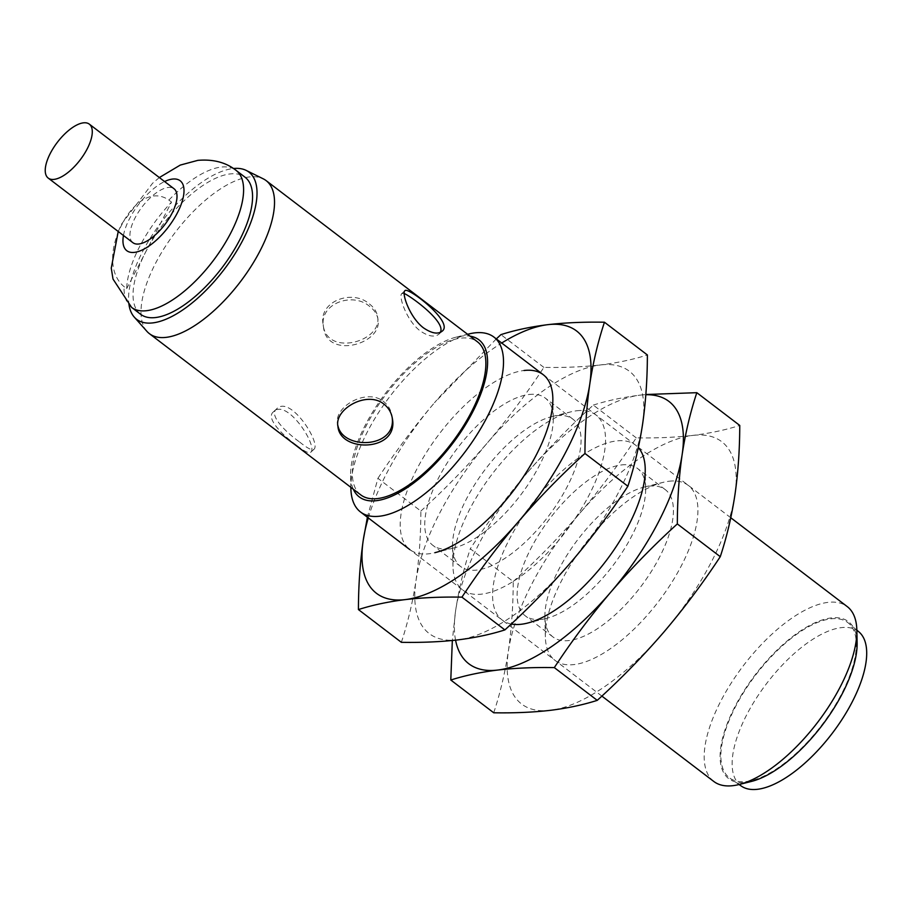 <?xml version="1.0" encoding="UTF-8"?>
<svg xmlns="http://www.w3.org/2000/svg" width="912" height="912" viewBox="0 0 912 912"><rect width="100%" height="100%" fill="white"/><g stroke="black" fill="none" stroke-linecap="round" stroke-linejoin="round"><path stroke-width="0.68" stroke-dasharray="4.56 3.42" d="M440.279 332.344L439.003 334.088C434.716 337.52 428.458 336.471 420.215 330.931C406.228 320.374 398.396 295.682 401.747 293.641L404.164 293.47M337.942 426.474L337.565 423.909C333.667 406.775 366.749 387.646 383.61 401.565C388.284 405.259 391.077 410.081 391.989 416.009L392.365 418.574M369.816 306.592C352.773 291.338 318.721 303.65 323.509 327.077C326.587 360.012 383.245 343.972 377.933 319.177C377.192 314.401 374.49 310.205 369.816 306.592M126.688 288.648L171.547 202.099A86.161 36.583 -52.7 0 0 126.688 288.648L124.043 286.63C106.259 271.673 112.279 242.022 121.832 224.751C130.598 206.545 150.047 187.131 168.902 200.081L171.547 202.099M299.626 442.024C307.219 448.134 311.938 450.619 313.762 449.456C321.89 444.201 290.176 394.03 276.496 409.009C268.675 415.165 285.296 431.786 299.626 442.024M140.551 314.23A86.161 36.583 127.3 0 1 154.117 237.28A86.161 36.583 127.3 0 1 230.018 173.941A86.161 36.583 127.3 0 1 245.054 177.224M129.094 305.36A92.568 39.307 127.3 0 1 161.162 222.391A92.568 39.307 127.3 0 1 232.788 168.595A92.568 39.307 127.3 0 1 233.472 168.515M360.742 494.874A96.239 40.869 127.3 0 1 375.892 408.918A96.239 40.869 127.3 0 1 460.674 338.17A96.239 40.869 127.3 0 1 477.478 341.829M146.912 331.352A96.239 40.869 127.3 0 1 166.702 244.405A96.239 40.869 127.3 0 1 249.329 176.951A96.239 40.869 127.3 0 1 263.249 178.832M369.44 303.992C374.102 307.595 376.816 311.813 377.557 316.624C382.915 341.601 326.211 357.322 323.144 324.524C318.368 301.268 352.374 288.762 369.44 303.992M296.32 445.067C282.002 434.819 265.597 418.004 273.315 411.95C286.699 397.233 318.801 447.051 310.57 452.398C308.689 453.606 303.935 451.166 296.32 445.067M353.286 489.185A98.747 41.929 127.3 0 1 350.584 475.768A98.747 41.929 127.3 0 1 385.776 392.924A98.747 41.929 127.3 0 1 456.365 337.087A98.747 41.929 127.3 0 1 461.757 336.083A98.747 41.929 127.3 0 1 470.022 336.14M350.881 488.479A109.987 46.706 127.3 0 1 390.074 396.207A109.987 46.706 127.3 0 1 468.711 334.009M713.8 781.47A109.987 46.706 127.3 0 1 731.105 683.236A109.987 46.706 127.3 0 1 828.005 602.376A109.987 46.706 127.3 0 1 847.202 606.571M751.34 781.459A98.747 41.929 127.3 0 1 732.94 710.608A98.747 41.929 127.3 0 1 831.242 617.926A98.747 41.929 127.3 0 1 857.12 642.778M830.752 618.86A97.618 41.45 127.3 0 1 848.434 623.09A97.618 41.45 127.3 0 1 821.552 725.336A97.618 41.45 127.3 0 1 730.045 778.278A97.618 41.45 127.3 0 1 744.26 691.41A97.618 41.45 127.3 0 1 830.752 618.86M741.239 786.03A96.991 41.188 127.3 0 1 755.364 699.721A96.991 41.188 127.3 0 1 841.309 627.638A96.991 41.188 127.3 0 1 858.865 631.834M132.913 242.695A33.915 14.398 127.3 0 1 138.248 212.405A33.915 14.398 127.3 0 1 168.127 187.473A33.915 14.398 127.3 0 1 174.044 188.761M401.36 642.322C407.801 622.873 412.691 602.251 416.032 580.442C419.189 558.497 420.797 535.367 420.854 511.062L377.921 478.31L367.399 517.241M576.806 410.765A109.987 46.706 127.3 0 1 563.16 534.922A109.987 46.706 127.3 0 1 452.968 566.352A109.987 46.706 127.3 0 1 492.161 474.08A109.987 46.706 127.3 0 1 570.798 411.882A109.987 46.706 127.3 0 1 576.806 410.765M556.81 415.69A92.625 39.33 127.3 0 1 572.975 419.224A92.625 39.33 127.3 0 1 548.078 516.728A92.625 39.33 127.3 0 1 460.628 566.512A92.625 39.33 127.3 0 1 452.523 546.733A92.625 39.33 127.3 0 1 485.526 469.019A92.625 39.33 127.3 0 1 551.749 416.636A92.625 39.33 127.3 0 1 556.81 415.69M529.017 394.497A92.625 39.33 127.3 0 1 545.194 398.02A92.625 39.33 127.3 0 1 553.288 417.81A92.625 39.33 127.3 0 1 520.285 495.524A92.625 39.33 127.3 0 1 454.062 547.907A92.625 39.33 127.3 0 1 432.835 545.319A92.625 39.33 127.3 0 1 447.416 462.589A92.625 39.33 127.3 0 1 529.017 394.497M454.062 547.907L435.013 552.661A109.987 46.706 127.3 0 1 414.515 473.738A109.987 46.706 127.3 0 1 524.012 370.5M420.854 511.062C444.543 489.55 466.693 466.853 487.282 442.981C507.699 418.961 526.555 393.767 543.871 367.388C564.311 367.753 583.213 366.932 600.552 364.937A164.981 70.053 127.3 0 1 642.561 424.354A164.981 70.053 127.3 0 1 571.311 561.826A164.981 70.053 127.3 0 1 458.041 639.871A164.981 70.053 127.3 0 1 416.032 580.442A164.981 70.053 127.3 0 1 487.282 442.981A164.981 70.053 127.3 0 1 600.552 364.937C617.743 362.794 633.35 359.465 647.383 354.973M368.288 517.925A164.981 70.053 127.3 0 1 434.5 402.716C414.094 426.736 395.238 451.93 377.921 478.31M496.31 338.899L434.5 402.716A164.981 70.053 127.3 0 1 501.703 343.026M543.871 367.388L500.927 334.636M493.734 712.785C500.164 693.337 505.054 672.714 508.406 650.906C511.552 628.961 513.16 605.83 513.228 581.525L470.284 548.773C463.855 568.21 458.964 588.844 455.624 610.641L452.329 640.498M669.169 481.217A109.987 46.706 127.3 0 1 655.523 605.386A109.987 46.706 127.3 0 1 545.342 636.815A109.987 46.706 127.3 0 1 584.535 544.532A109.987 46.706 127.3 0 1 663.172 482.345A109.987 46.706 127.3 0 1 669.169 481.217M649.173 486.153A92.625 39.33 127.3 0 1 665.35 489.687A92.625 39.33 127.3 0 1 640.441 587.18A92.625 39.33 127.3 0 1 552.991 636.975A92.625 39.33 127.3 0 1 544.886 617.185A92.625 39.33 127.3 0 1 577.9 539.471A92.625 39.33 127.3 0 1 644.123 487.099A92.625 39.33 127.3 0 1 649.173 486.153M621.391 464.949A92.625 39.33 127.3 0 1 637.556 468.483A92.625 39.33 127.3 0 1 645.662 488.273A92.625 39.33 127.3 0 1 612.647 565.987A92.625 39.33 127.3 0 1 546.425 618.359A92.625 39.33 127.3 0 1 525.198 615.782A92.625 39.33 127.3 0 1 539.79 533.053A92.625 39.33 127.3 0 1 621.391 464.949M511.256 624.002A109.987 46.706 127.3 0 1 513.73 531.32A109.987 46.706 127.3 0 1 616.387 440.952A109.987 46.706 127.3 0 1 638.332 447.678M513.228 581.525C536.917 560.014 559.056 537.316 579.656 513.445C600.062 489.425 618.929 464.231 636.245 437.851C656.686 438.216 675.575 437.395 692.926 435.4A164.981 70.053 127.3 0 1 734.935 494.817A164.981 70.053 127.3 0 1 663.685 632.278A164.981 70.053 127.3 0 1 550.415 710.323A164.981 70.053 127.3 0 1 508.406 650.906A164.981 70.053 127.3 0 1 579.656 513.445A164.981 70.053 127.3 0 1 692.926 435.4C710.117 433.246 725.724 429.928 739.757 425.437M455.567 640.156A164.981 70.053 127.3 0 1 455.624 610.641A164.981 70.053 127.3 0 1 526.874 473.18C506.468 497.2 487.601 522.394 470.284 548.773M636.245 437.851L593.302 405.099C569.612 426.611 547.474 449.308 526.874 473.18A164.981 70.053 127.3 0 1 640.144 395.135A164.981 70.053 127.3 0 1 645.844 394.725M593.302 405.099C607.369 400.596 622.987 397.279 640.144 395.135L645.856 394.508M168.902 200.081A86.161 36.583 127.3 0 1 221.035 167.09A86.161 36.583 127.3 0 1 236.083 170.373M131.579 307.378A86.161 36.583 127.3 0 1 124.043 286.63M123.451 235.478A43.993 18.685 127.3 0 1 164.582 181.545M404.928 290.7L401.747 293.641M442.195 331.147L439.003 334.088M159.349 177.555L152.6 183.232L121.741 223.816L118.218 231.488M323.144 324.524L323.509 327.077M377.568 316.624L377.933 319.177M276.496 409.009L273.315 411.95M313.762 449.456L310.57 452.398M350.584 475.768L350.846 487.327M456.365 337.087L467.582 334.282M730.774 517.754L543.221 374.684M601.874 696.095L409.807 549.594M856.835 630.124L848.434 623.09M739.062 784.525L730.045 778.278M452.523 546.733L452.968 566.352M551.749 416.636L570.798 411.882M572.975 419.224L545.194 398.02M460.628 566.512L432.835 545.319M553.288 417.81L552.843 398.191M544.886 617.185L545.342 636.815M644.123 487.099L663.172 482.345M665.35 489.687L637.556 468.483M552.991 636.975L525.198 615.782M645.662 488.273L645.217 468.643M546.425 618.359L527.387 623.124"/><path stroke-width="1.37" d="M423.521 327.887C431.729 333.439 437.954 334.522 442.195 331.147C454.404 322.153 407.242 286.197 404.928 290.7C401.485 292.832 409.511 317.33 423.521 327.887M404.164 293.47C411.62 296.719 446.447 322.289 440.279 332.344M392.149 417.32C396.731 448.59 342.741 450.175 337.942 425.722M236.083 170.373L245.054 177.224A86.161 36.583 127.3 0 1 221.89 267.911A86.161 36.583 127.3 0 1 140.551 314.23L131.579 307.378A86.161 36.583 127.3 0 0 212.918 261.071A86.161 36.583 127.3 0 0 236.083 170.373C225.948 162.393 213.191 159.053 197.813 160.364L180.268 165.083L159.349 177.555M233.472 168.515A92.568 39.307 127.3 0 1 246.172 170.396A92.568 39.307 127.3 0 1 224.056 269.564A92.568 39.307 127.3 0 1 134.269 317.102A92.568 39.307 127.3 0 1 129.094 305.36M246.172 170.396L263.249 178.832A96.239 40.869 127.3 0 1 266.133 180.622L477.478 341.829A96.239 40.869 127.3 0 1 451.6 443.141A96.239 40.869 127.3 0 1 360.742 494.874L149.397 333.655A96.239 40.869 127.3 0 1 146.912 331.352L134.269 317.102M266.133 180.622A96.239 40.869 127.3 0 1 240.255 281.922A96.239 40.869 127.3 0 1 149.397 333.655M383.986 404.164C367.126 390.222 334.031 409.146 337.942 426.474C340.073 452.933 398.897 451.702 392.365 418.574C391.453 412.669 388.66 407.869 383.986 404.164M470.022 336.14A98.747 41.929 127.3 0 1 452.443 443.779A98.747 41.929 127.3 0 1 353.286 489.185M467.582 334.282L468.711 334.009A109.987 46.706 127.3 0 1 474.707 332.88A109.987 46.706 127.3 0 1 493.916 337.075A109.987 46.706 127.3 0 1 464.345 452.854A109.987 46.706 127.3 0 1 360.502 511.974A109.987 46.706 127.3 0 1 350.881 488.479L350.846 487.327M730.774 517.754L847.202 606.571A109.987 46.706 127.3 0 1 856.835 630.067A109.987 46.706 127.3 0 1 817.631 722.338A109.987 46.706 127.3 0 1 739.005 784.537A109.987 46.706 127.3 0 1 713.8 781.47L601.874 696.095M856.835 630.067L857.12 642.778A98.747 41.929 127.3 0 1 821.929 725.621A98.747 41.929 127.3 0 1 751.34 781.459L739.005 784.537M856.835 630.124L858.865 631.834A96.991 41.188 127.3 0 1 832.166 733.43A96.991 41.188 127.3 0 1 741.239 786.03L739.062 784.525M83.402 122.846A33.915 14.398 127.3 0 1 89.33 124.146A33.915 14.398 127.3 0 1 80.21 159.839A33.915 14.398 127.3 0 1 48.188 178.068A33.915 14.398 127.3 0 1 53.534 147.778A33.915 14.398 127.3 0 1 83.402 122.846M89.33 124.146L174.044 188.761A33.915 14.398 127.3 0 1 164.924 224.466A33.915 14.398 127.3 0 1 132.913 242.695L48.188 178.068M501.703 343.026A164.981 70.053 127.3 0 1 547.77 324.672A164.981 70.053 127.3 0 1 589.779 384.089C593.119 362.292 598.01 341.669 604.451 322.221L647.383 354.973C647.326 379.278 645.719 402.409 642.561 424.354C639.221 446.162 634.33 466.784 627.889 486.233C610.584 512.601 591.717 537.806 571.311 561.826C550.711 585.698 528.572 608.384 504.883 629.907C490.838 634.399 475.232 637.716 458.041 639.871C440.701 641.866 421.8 642.675 401.36 642.322L358.427 609.569C372.495 605.066 388.102 601.749 405.259 599.606C422.644 597.599 441.533 596.79 461.939 597.155C479.256 570.775 498.112 545.581 518.529 521.561C539.117 497.69 561.268 474.992 584.957 453.481C585.014 429.176 586.621 406.045 589.779 384.089A164.981 70.053 127.3 0 1 518.529 521.561A164.981 70.053 127.3 0 1 405.259 599.606A164.981 70.053 127.3 0 1 363.25 540.189C360.092 562.134 358.484 585.265 358.427 609.569M504.883 629.907L461.939 597.155M627.889 486.233L584.957 453.481M367.399 517.241L363.25 540.189A164.981 70.053 127.3 0 1 368.288 517.925M524.012 370.5A109.987 46.706 127.3 0 1 552.843 398.191A109.987 46.706 127.3 0 1 513.65 490.462A109.987 46.706 127.3 0 1 435.013 552.661M496.31 338.899L500.927 334.636C515.006 330.133 530.613 326.815 547.77 324.672C565.155 322.677 584.045 321.856 604.451 322.221M645.844 394.725A164.981 70.053 127.3 0 1 682.153 454.552C685.493 432.755 690.384 412.121 696.825 392.684L739.757 425.437C739.7 449.741 738.093 472.872 734.935 494.817C731.595 516.625 726.704 537.248 720.263 556.685C702.947 583.064 684.091 608.258 663.685 632.278C643.085 656.15 620.935 678.847 597.246 700.359C583.213 704.851 567.606 708.179 550.415 710.323C533.075 712.318 514.174 713.138 493.734 712.785L450.79 680.021C464.869 675.53 480.476 672.201 497.633 670.058C515.018 668.063 533.908 667.242 554.314 667.607C571.63 641.239 590.486 616.033 610.892 592.013C631.492 568.142 653.642 545.456 677.331 523.933C677.388 499.628 678.995 476.509 682.153 454.552A164.981 70.053 127.3 0 1 610.892 592.013A164.981 70.053 127.3 0 1 497.633 670.058A164.981 70.053 127.3 0 1 455.567 640.156M597.246 700.359L554.314 667.607M720.263 556.685L677.331 523.933M452.329 640.498L450.79 680.021M638.332 447.678A109.987 46.706 127.3 0 1 645.217 468.643A109.987 46.706 127.3 0 1 606.013 560.926A109.987 46.706 127.3 0 1 527.387 623.124A109.987 46.706 127.3 0 1 511.256 624.002M645.856 394.508L696.825 392.684M164.582 181.545A43.993 18.685 127.3 0 1 172.482 179.071A43.993 18.685 127.3 0 1 180.154 206.956A43.993 18.685 127.3 0 1 143.127 249.535A43.993 18.685 127.3 0 1 123.451 235.478M118.218 231.488L111.264 268.117L112.997 279.038L131.579 307.378M543.221 374.684L493.916 337.075M409.807 549.594L360.502 511.974"/></g></svg>
